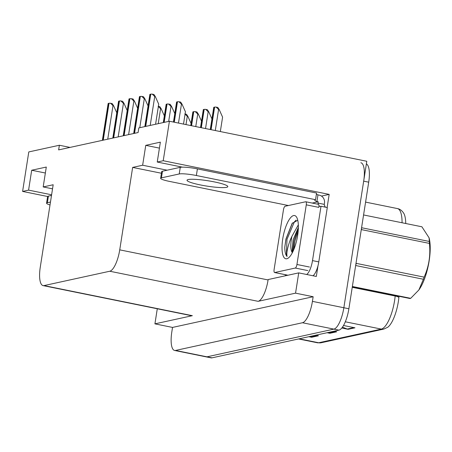 <?xml version="1.0" encoding="UTF-8"?>
<svg xmlns="http://www.w3.org/2000/svg" width="452" height="452" viewBox="0 0 452 452"><rect width="100%" height="100%" fill="white"/><g stroke="black" fill="none" stroke-linecap="round" stroke-linejoin="round"><path stroke-width="0.68" d="M321.474 196.078L329.175 194.394L327.124 207.513M318.016 265.646L316.327 276.449L298.727 272.878L268.143 279.551L268.081 279.946A20.3 6.475 -78.5 0 1 258.12 301.326L295.551 293.156L298.727 272.878M52.539 188.834L43.183 186.936L53.178 184.755L40.268 267.2A20.3 6.475 -78.5 0 0 43.081 285.602L191.428 315.694A20.3 6.475 -78.5 0 0 192.354 315.682L154.923 323.852L172.528 327.423L313.151 296.727L312.422 301.365A20.3 6.475 101.5 0 1 302.461 322.745L175.534 350.447A20.3 6.475 101.5 0 1 174.608 350.464A20.3 6.475 101.5 0 1 171.8 332.062L172.528 327.423M157.285 308.772L154.923 323.852M70.004 147.408L59.365 145.25L28.787 151.928L22.6 191.428L47.629 196.507M366.374 163.929A20.3 6.475 101.5 0 1 368.708 182.173L348.882 308.761A20.3 6.475 101.5 0 1 338.921 330.141L211.994 357.843L206.965 356.826A20.3 6.475 101.5 0 1 206.039 356.837A20.3 6.475 101.5 0 0 206.965 356.826L333.892 329.118L206.965 356.826L175.534 350.447M360.865 162.754A20.3 6.475 101.5 0 1 363.679 181.156L343.853 307.744A20.3 6.475 101.5 0 1 333.892 329.118A20.3 6.475 101.5 0 0 343.853 307.744L366.792 161.274L169.41 121.232L138.832 127.91L138.103 132.549L58.641 149.894L59.365 145.25M182.444 167.15L157.245 162.036L163.223 160.731L169.41 121.232M163.223 160.731L329.175 194.394M295.551 293.156L313.151 296.727M43.081 285.602A20.3 6.475 -78.5 0 0 44.002 285.591L109.774 271.234A20.3 6.475 -78.5 0 0 119.735 249.854L132.645 167.409L161.42 173.246M132.645 167.409L142.64 165.229L167.15 170.201M22.6 191.428L28.578 190.122L51.607 194.795M157.245 162.036L160.358 142.154L145.753 145.346L142.64 165.229M43.183 186.936L46.296 167.054L31.691 170.24L28.578 190.122M31.691 170.24L45.364 173.014M145.753 145.346L159.426 148.115M342.486 327.135L347.26 329.045A5.413 5.079 77.7 0 0 348.119 329.305L354.967 327.807L343.526 325.491M341.808 328.022L348.119 329.305M309.575 336.548L310.744 337.017A5.413 5.079 77.7 0 0 311.603 337.271L318.451 335.779L315.671 335.214M308.823 336.706L311.603 337.271M327.83 332.559L328.999 333.028A5.413 5.079 77.7 0 0 329.864 333.288L336.712 331.791L333.926 331.231M327.078 332.723L329.864 333.288M402.054 222.763A27.069 8.633 -78.5 0 0 397.41 208.57C399.884 209.01 401.997 210.575 403.738 213.259A25.137 8.017 101.5 0 1 405.738 223.508M398.992 296.292L398.884 297.382A25.137 8.017 101.5 0 1 387.743 327.259L383.799 329.084A6.769 6.351 -102.3 0 1 381.318 329.096A27.069 8.633 -78.5 0 0 395.178 296.02L395.229 295.529M211.994 357.843A20.3 6.475 101.5 0 1 211.067 357.86L174.608 350.464M113.627 105.762L113 105.638L110.537 103.254L112.22 103.593L113.627 105.762L116.769 112.785M102.372 140.346L108.141 103.525A3.384 0.446 8.9 0 1 108.339 103.406L109.022 103.259A3.384 0.446 8.9 0 1 110.537 103.254M50.014 204.976A13.537 1.785 8.9 0 1 46.567 203.202A13.537 1.785 8.9 0 1 47.37 202.745L50.471 202.067M46.567 203.202L47.607 196.575A13.537 1.785 8.9 0 1 48.409 196.117L51.505 195.439M185.1 113.983L186.518 114.271L187.925 116.441L187.297 116.311L184.834 113.927M187.925 116.441L191.066 123.464M198.36 114.164L197.733 114.034L195.27 111.65L196.953 111.994L198.36 114.164L201.502 121.187M190.738 125.56L192.874 111.921A3.384 0.446 8.9 0 1 193.072 111.808L193.761 111.661A3.384 0.446 8.9 0 1 195.27 111.65M208.79 111.887L208.163 111.757L205.705 109.373L207.389 109.717L208.79 111.887L211.931 118.91M200.507 127.543L203.31 109.644A3.384 0.446 8.9 0 1 203.507 109.531L204.191 109.384A3.384 0.446 8.9 0 1 205.705 109.373M219.226 109.61L218.598 109.48L216.135 107.096L217.824 107.44L219.226 109.61L222.587 117.13L220.327 131.56M210.27 129.521L213.739 107.367A3.384 0.446 8.9 0 1 213.943 107.254L214.627 107.107A3.384 0.446 8.9 0 1 216.135 107.096M158.381 106.367L159.805 106.655L161.211 108.825L160.579 108.695L158.121 106.31M161.211 108.825L164.353 115.848M171.641 106.548L171.014 106.418L168.551 104.033L170.24 104.378L171.641 106.548L174.783 113.571M163.296 122.565L166.155 104.305A3.384 0.446 8.9 0 1 166.359 104.192L167.042 104.045A3.384 0.446 8.9 0 1 168.551 104.033M182.077 104.271L181.45 104.141L178.986 101.756L180.67 102.101L182.077 104.271L185.439 111.791L183.512 124.097M173.455 122.057L176.591 102.028A3.384 0.446 8.9 0 1 176.794 101.915L177.478 101.768A3.384 0.446 8.9 0 1 178.986 101.756M124.057 103.485L123.43 103.361L120.966 100.971L122.656 101.316L124.057 103.485L127.198 110.508M112.808 138.069L118.577 101.242A3.384 0.446 8.9 0 1 118.774 101.129L119.458 100.982A3.384 0.446 8.9 0 1 120.966 100.971M134.493 101.208L133.865 101.078L131.402 98.694L133.086 99.039L134.493 101.208L137.634 108.231M123.243 135.792L129.006 98.965A3.384 0.446 8.9 0 1 129.21 98.852L129.893 98.705A3.384 0.446 8.9 0 1 131.402 98.694M144.928 98.931L144.301 98.802L141.838 96.417L143.521 96.762L144.928 98.931L148.07 105.954M133.673 133.515L139.442 96.688A3.384 0.446 8.9 0 1 139.64 96.575L140.329 96.429A3.384 0.446 8.9 0 1 141.838 96.417M155.358 96.655L154.731 96.525L152.273 94.14L153.957 94.485L155.358 96.655L158.725 104.175L155.578 124.255M144.838 126.6L149.878 94.411A3.384 0.446 8.9 0 1 150.075 94.298L150.759 94.152A3.384 0.446 8.9 0 1 152.273 94.14M282.754 238.769A22.069 7.04 101.5 0 1 296.648 217.254A22.069 7.04 101.5 0 1 297.636 235.52A22.069 7.04 101.5 0 1 288.387 257.979A22.069 7.04 101.5 0 1 282.754 238.769M297.761 220.288L292.133 223.384L285.918 239.057L284.771 247.284C284.839 251.956 285.607 255.018 287.065 256.482C286.319 253.075 287.455 247.402 290.461 239.47L291.958 236.255A15.3 4.882 -78.5 0 0 291.325 239.549A15.3 4.882 -78.5 0 0 292.354 252.713M298.331 224.876L291.958 236.255M298.365 227.446L293.054 239.899L292.105 251.459L292.461 252.515M296.936 264.482A3.384 1.079 101.5 0 1 295.275 268.042L274.737 272.528A3.384 1.079 101.5 0 1 274.584 272.528A3.384 1.079 101.5 0 1 274.115 269.46L283.455 209.813A3.384 1.079 101.5 0 1 285.116 206.248L305.654 201.767A3.384 1.079 101.5 0 1 305.806 201.761A3.384 1.079 101.5 0 1 306.275 204.829L296.936 264.482L309.507 267.03M318.225 204.315A3.384 1.079 101.5 0 1 318.377 204.315A3.384 1.079 101.5 0 1 318.846 207.383L306.275 204.829M298.348 228.158L293.975 240.746L292.664 252.109M292.461 222.938L285.992 239.125L284.771 247.284M298.196 230.819L294.975 240.95L293.71 249.826M296.066 220.113L294.337 221.943L286.992 239.328L286.376 255.244L287.065 256.482M188.247 179.54A20.639 2.723 -171.1 0 0 187.026 180.235A20.639 2.723 -171.1 0 0 203.677 185.563A20.639 2.723 -171.1 0 0 226.593 187.32A20.639 2.723 -171.1 0 0 227.814 186.625A20.639 2.723 -171.1 0 0 211.157 181.297A20.639 2.723 -171.1 0 0 188.247 179.54M161.432 177.851L179.229 173.963A13.537 1.785 8.9 0 1 196.366 175.517L315.547 199.694L316.586 193.066L197.405 168.89A13.537 1.785 8.9 0 0 180.269 167.336L162.466 171.223L161.432 177.851A13.537 1.785 8.9 0 0 160.629 178.303L161.669 171.675A13.537 1.785 8.9 0 1 162.466 171.223M288.416 205.53L169.438 181.393A13.537 1.785 8.9 0 1 160.629 178.303M312.225 203.067L318.185 201.767L316.925 201.513A13.537 1.785 8.9 0 1 314.75 200.151A13.537 1.785 8.9 0 1 315.547 199.694M316.411 194.202A13.537 1.785 -171.1 0 0 317.965 194.88L319.219 195.14A6.769 6.351 -102.3 0 1 324.468 203.044L324.265 204.366L317.976 203.089L318.185 201.767M312.97 275.765A13.537 4.317 -78.5 0 0 318.784 261.894L327.293 207.547L321.005 206.27A13.537 4.317 101.5 0 1 320.005 206.406A13.537 4.317 101.5 0 1 318.948 205.666M318.784 261.894L312.496 260.618A13.537 4.317 101.5 0 1 306.682 274.488M285.478 275.765A13.537 4.317 101.5 0 1 285.285 274.697M316.925 201.513L317.965 194.88M325.429 207.169A13.537 4.317 101.5 0 1 324.265 204.366M318.281 204.293A13.537 4.317 101.5 0 1 317.976 203.089M312.496 260.618L321.005 206.27M429.101 237.82L429.366 239.006A31.809 10.147 101.5 0 1 419.089 289.664A31.809 10.147 101.5 0 1 418.964 289.834M361.572 227.718L429.315 241.458L429.095 237.825L421.897 226.785L363.572 214.954M429.315 241.458A36.544 11.656 101.5 0 1 429.4 243.402L361.56 229.639A36.544 11.656 101.5 0 0 361.504 228.164M355.741 264.985A36.544 11.656 101.5 0 0 356.278 263.38L424.117 277.138C428.925 266.482 430.688 255.239 429.4 243.402M424.117 277.138A36.544 11.656 101.5 0 1 423.394 279.257L355.656 265.516M352.368 286.495L410.693 298.326L418.857 289.986L423.394 279.257M410.693 298.326A36.544 11.656 101.5 0 1 410.286 298.433A36.544 11.656 101.5 0 1 409.885 298.501L352.317 286.822M302.461 322.745L338.921 330.141M312.422 301.365L348.882 308.761M109.774 271.234L258.12 301.326M44.002 285.591L192.354 315.682M119.735 249.854L268.081 279.946M398.884 297.382A6.769 1.983 -174.5 0 0 395.178 296.02L352.244 287.314M299.196 338.808L318.694 342.769A6.769 6.351 77.7 0 0 321.18 342.752L317.468 342.786A27.069 8.633 -78.5 0 0 318.694 342.769L381.318 329.096L345.322 321.796M368.708 182.173L363.679 181.156M335.65 331.576L328.999 333.028M317.394 335.565L310.744 337.017M353.91 327.593L347.26 329.045M107.745 139.171L113 105.638M103.248 140.154L109.022 103.259M102.564 140.306L108.339 103.406M48.409 196.117L47.37 202.745M185.998 124.599L187.297 116.311M195.767 126.583L197.733 114.034M191.558 125.724L193.761 111.661M190.913 125.594L193.072 111.808M205.536 128.56L208.163 111.757M201.321 127.707L204.191 109.384M200.682 127.577L203.507 109.531M215.299 130.543L218.598 109.48M211.09 129.69L214.627 107.107M210.451 129.56L213.943 107.254M158.234 123.673L160.579 108.695M168.669 121.396L171.014 106.418M164.172 122.379L167.042 104.045M163.488 122.526L166.359 104.192M178.483 123.074L181.45 104.141M174.274 122.221L177.478 101.768M173.63 122.091L176.794 101.915M118.181 136.894L123.43 103.361M113.684 137.877L119.458 100.982M112.994 138.029L118.774 101.129M128.611 134.617L133.865 101.078M124.114 135.6L129.893 98.705M123.43 135.753L129.21 98.852M139.775 127.701L144.301 98.802M134.549 133.323L140.329 96.429M133.865 133.476L139.64 96.575M150.205 125.424L154.731 96.525M145.708 126.407L150.759 94.152M145.024 126.554L150.075 94.298M295.275 268.042L307.846 270.595M274.737 272.528L287.308 275.076M179.229 173.963L180.269 167.336M196.366 175.517L197.405 168.89M383.799 329.084L321.18 342.752M397.41 208.57L365.583 202.112M317.468 342.786L298.557 338.949M305.806 201.761L318.377 204.315M274.584 272.528L287.156 275.076M419.089 289.664L418.857 289.986"/></g></svg>
